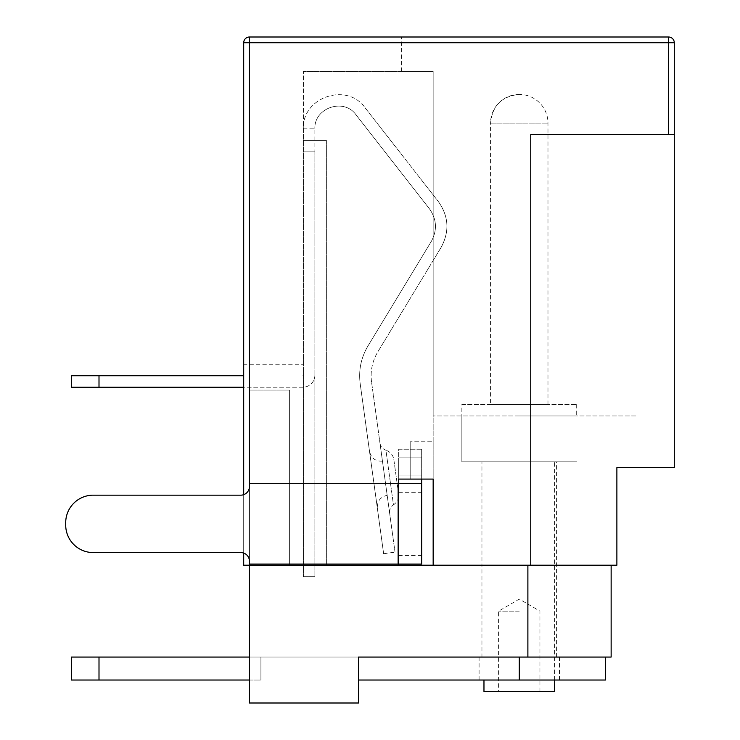 <?xml version="1.0" encoding="UTF-8"?>
<svg xmlns="http://www.w3.org/2000/svg" width="740" height="740" viewBox="0 0 740 740"><rect width="100%" height="100%" fill="white"/><g stroke="black" fill="none" stroke-linecap="round" stroke-linejoin="round"><path stroke-width="0.56" stroke-dasharray="3.7 2.78" d="M433.159 479.085L433.159 441.771L410.191 441.771L433.159 441.771L433.159 71.447L433.159 415.936L636.974 415.936L433.159 415.936L433.159 71.447L303.4 71.447L433.159 71.447L401.579 71.447L433.159 71.447L433.159 479.085L398.703 479.085L398.703 565.203L303.4 565.203L398.703 565.203L398.703 479.085L398.703 565.203L433.159 565.203M326.368 140.341L326.368 565.203L326.368 140.341L326.368 565.203L326.368 140.341L303.4 140.341L303.4 565.203L243.691 565.203L303.4 565.203L303.4 71.447L303.4 140.341L326.368 140.341M481.953 657.065L556.591 657.065L481.953 657.065L481.953 565.203L556.591 565.203L481.953 565.203L556.591 565.203L481.953 565.203L481.953 461.862L556.591 461.862L461.862 461.862L576.691 461.862L481.953 461.862M668.553 134.606L668.553 37A5.744 5.744 0 0 1 674.297 42.744L243.691 42.744A5.744 5.744 0 0 1 249.436 37L249.436 565.203L289.618 565.203L249.436 565.203L249.436 390.091L289.618 390.091L249.436 390.091L249.436 565.203L243.691 565.203L243.691 42.744A5.744 5.744 0 0 1 249.436 37L668.553 37A5.744 5.744 0 0 1 674.297 42.744L674.297 134.606L530.756 134.606L674.297 134.606L530.756 134.606L530.756 565.203L249.436 565.203L611.138 565.203L527.888 565.203L527.888 657.065L611.138 657.065L611.138 565.203M674.297 467.606L616.883 467.606L616.883 565.203L530.756 565.203M243.691 364.256L243.691 565.203L243.691 364.256L303.4 364.256L243.691 364.256M243.691 494.671L243.691 553.067M421.671 479.085L421.671 449.236L421.671 483.683L398.703 483.683L398.703 564.056L398.129 564.056L398.129 483.683L249.436 483.683L249.436 486.55A8.612 8.612 0 0 1 240.814 495.162L93.268 495.162A27.556 27.556 0 0 0 65.703 522.718L65.703 525.021A27.556 27.556 0 0 0 93.268 552.577L240.814 552.577A8.612 8.612 0 0 1 249.436 561.188L249.436 564.056L398.129 564.056M519.277 415.936L576.691 415.936L519.277 415.936M519.277 37L401.579 37L519.277 37M410.191 441.771L410.191 479.085L398.703 479.085L410.191 479.085L410.191 441.771M490.565 404.447L547.979 404.447L490.565 404.447L490.565 123.118C492.266 105.681 501.84 96.117 519.277 94.415A28.703 28.703 0 0 0 490.565 123.118L547.979 123.118L490.565 123.118M461.862 404.447L576.691 404.447L461.862 404.447L461.862 461.862L576.691 461.862L461.862 461.862L461.862 415.936M483.969 461.862L554.584 461.862L483.969 461.862L483.969 680.032M554.584 691.521L483.969 691.521M519.277 691.521L498.603 691.521L519.277 691.521M519.277 611.138L498.603 611.138L519.277 611.138M249.436 565.203L249.436 703L358.521 703L358.521 657.065L249.436 657.065L358.521 657.065L358.521 703L249.436 703L358.521 703L358.521 657.065L527.888 657.065M249.436 657.065L249.436 703L249.436 657.065L260.915 657.065L260.915 680.032L71.447 680.032L71.447 657.065L99.003 657.065L99.003 680.032M289.618 390.091L289.618 565.203L289.618 390.091M605.394 680.032L358.521 680.032M519.277 680.032L559.468 680.032L479.085 680.032L519.277 680.032L519.277 657.065L260.915 657.065L260.915 680.032L249.436 680.032M358.521 657.065L260.915 657.065L260.915 680.032L260.915 657.065L99.003 657.065M303.4 370L314.879 370L303.4 370L303.4 576.691L303.4 370L303.4 375.171L303.4 370L314.879 370L314.879 576.691L303.4 576.691L303.4 128.862C301.901 97.393 346.81 81.927 364.996 107.661C346.81 81.927 301.901 97.393 303.4 128.862L303.4 576.691L314.879 576.691L314.879 370L303.4 370M99.003 387.224L99.003 375.744L71.447 375.744L71.447 387.224L302.827 387.224A12.053 12.053 0 0 0 314.879 375.171L314.879 370L314.879 375.171A12.053 12.053 0 0 1 302.827 387.224L243.691 387.224M314.879 151.829L314.879 576.691L314.879 128.862L314.879 151.829L303.4 151.829L314.879 151.829M383.635 553.724L395.012 552.151L383.635 553.724L360.167 383.57C358.475 370.185 361.055 357.688 367.91 346.07L431.346 241.342C437.405 230.094 436.757 219.244 429.422 208.791L355.949 114.728C343.822 97.578 313.88 107.883 314.879 128.862C313.88 107.883 343.822 97.578 355.949 114.728L429.422 208.791C436.757 219.244 437.405 230.094 431.346 241.342L367.91 346.07C361.055 357.688 358.475 370.185 360.167 383.57L383.635 553.724M377.363 508.223L369.519 451.345L377.363 508.223C377.086 501.221 380.351 496.91 387.168 495.282L382.46 461.159L387.168 495.282M364.996 107.661L438.469 201.724L364.996 107.661M438.469 201.724C448.745 216.358 449.643 231.546 441.17 247.289C449.643 231.546 448.745 216.358 438.469 201.724M441.17 247.289L377.733 352.018L441.17 247.289M371.545 381.997C370.185 371.295 372.248 361.305 377.733 352.018C372.248 361.305 370.185 371.295 371.545 381.997L395.012 552.151L371.545 381.997M389.647 513.264L379.981 443.168L389.647 513.264C389.305 509.74 390.572 506.946 393.458 504.884L385.919 450.207C390.359 451.807 392.996 454.934 393.837 459.586L398.546 493.71L393.837 459.586M314.879 576.691L303.4 576.691L314.879 576.691M303.4 128.862L314.879 128.862L303.4 128.862M99.003 375.744L243.691 375.744M302.827 375.744A0.574 0.574 0 0 0 303.4 375.171A0.574 0.574 0 0 1 302.827 375.744M398.703 492.294L421.671 492.294L421.671 564.056L398.703 564.056L398.703 483.683L398.129 483.683M398.703 564.056L398.703 483.683L421.671 483.683L398.703 483.683L398.703 457.847L398.703 479.085M421.671 449.236L398.703 449.236L398.703 457.847L398.703 449.236L421.671 449.236M249.436 483.683L249.436 564.056M379.981 443.168C380.601 446.655 382.58 449.004 385.919 450.207L393.458 504.884C397.306 502.136 398.999 498.418 398.546 493.71M421.671 555.444L398.703 555.444M421.671 457.847L398.703 457.847L421.671 457.847M421.671 475.071L398.703 475.071L421.671 475.071M636.974 415.936L636.974 37M401.579 71.447L401.579 37M576.691 404.447L576.691 415.936M556.591 657.065L556.591 461.862M547.979 404.447L547.979 123.118A28.703 28.703 0 0 0 519.277 94.415M554.584 680.032L554.584 461.862M539.941 691.521L539.941 611.138L519.277 599.086L498.603 611.138L498.603 691.521M479.085 657.065L479.085 680.032M559.468 657.065L559.468 680.032M382.46 461.159C375.532 461.492 371.212 458.217 369.519 451.345"/><path stroke-width="1.11" d="M243.691 553.067L243.691 565.203L398.703 565.203L398.703 564.056M530.756 565.203L616.883 565.203L616.883 467.606L674.297 467.606L674.297 134.606L530.756 134.606L530.756 565.203L433.159 565.203L433.159 479.085L433.159 565.203M668.553 37L668.553 42.744L674.297 42.744A5.744 5.744 0 0 0 668.553 37L249.436 37A5.744 5.744 0 0 0 243.691 42.744L243.691 494.671M398.703 479.085L398.703 483.683L398.703 479.085L433.159 479.085M674.297 42.744L674.297 134.606M483.969 680.032L483.969 691.521L554.584 691.521L554.584 680.032M611.138 565.203L611.138 657.065L358.521 657.065L519.277 657.065L519.277 680.032L605.394 680.032L605.394 657.065M527.888 657.065L527.888 565.203L249.436 565.203L249.436 703L358.521 703L358.521 657.065M249.436 657.065L71.447 657.065L71.447 680.032L249.436 680.032M358.521 680.032L519.277 680.032M243.691 375.744L71.447 375.744L71.447 387.224L99.003 387.224L99.003 375.744M243.691 387.224L99.003 387.224M249.436 561.188L249.436 564.056L398.129 564.056L398.129 483.683L249.436 483.683L249.436 486.55A8.612 8.612 0 0 1 240.814 495.162L93.268 495.162A27.556 27.556 0 0 0 65.703 522.718L65.703 525.021A27.556 27.556 0 0 0 93.268 552.577L240.814 552.577A8.612 8.612 0 0 1 249.436 561.188M398.129 483.683L421.671 483.683L421.671 564.056L398.129 564.056M421.671 479.085L421.671 492.294M668.553 134.606L668.553 42.744L249.436 42.744L249.436 483.683M249.436 564.056L249.436 565.203M243.691 42.744L249.436 42.744L249.436 37M99.003 657.065L99.003 680.032"/></g></svg>
